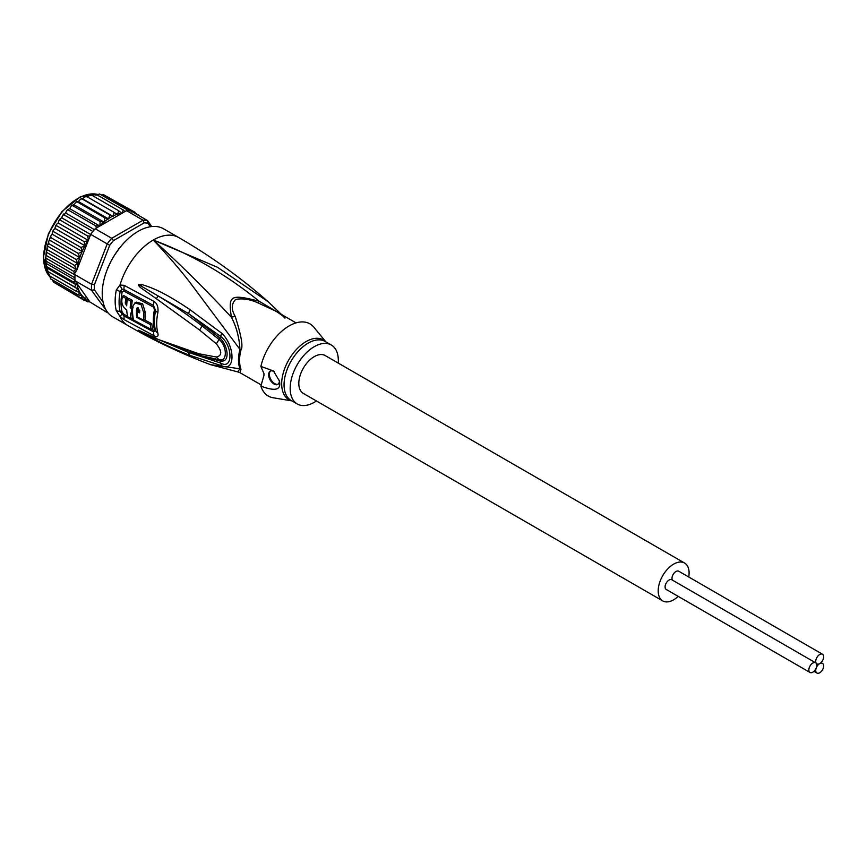 <?xml version="1.0" encoding="UTF-8"?>
<svg xmlns="http://www.w3.org/2000/svg" width="867" height="867" viewBox="0 0 867 867"><rect width="100%" height="100%" fill="white"/><g stroke="black" fill="none" stroke-linecap="round" stroke-linejoin="round"><path stroke-width="1.3" d="M810.006 672.467L666.246 589.473A5.592 3.23 -60 0 1 665.087 586.916A5.592 3.23 -60 0 1 667.536 581.28A5.592 3.23 -60 0 1 671.838 579.785L815.587 662.778A5.592 3.23 120 0 0 811.284 664.274A5.592 3.23 120 0 0 808.846 669.909A5.592 3.23 120 0 0 810.006 672.467A5.592 3.23 120 0 0 814.308 670.971A5.592 3.23 120 0 0 816.747 665.336A5.592 3.23 120 0 0 815.587 662.778M819.694 663.634A5.592 3.23 120 0 0 823.65 656.796A5.592 3.23 120 0 0 822.49 654.227A5.592 3.23 120 0 0 818.188 655.734A5.592 3.23 120 0 0 815.739 661.358A5.592 3.23 120 0 0 816.898 663.916A5.592 3.23 120 0 0 819.694 663.634A5.592 3.23 120 0 0 815.739 670.484A5.592 3.23 120 0 0 816.898 673.041A5.592 3.23 120 0 0 821.212 671.546A5.592 3.23 120 0 0 823.65 665.921A5.592 3.23 120 0 0 822.49 663.363A5.592 3.23 120 0 0 819.694 663.634M672.369 580.088A5.592 3.23 -60 0 1 671.99 578.365A5.592 3.23 -60 0 1 674.428 572.74A5.592 3.23 -60 0 1 678.742 571.234L822.49 654.227M662.713 600.896L303.331 393.412A21.859 12.615 -60 0 1 298.812 383.409A21.859 12.615 -60 0 1 308.349 361.409A21.859 12.615 -60 0 1 325.19 355.557L684.572 563.041A21.859 12.615 120 0 0 667.731 568.904A21.859 12.615 120 0 0 658.194 590.893A21.859 12.615 120 0 0 662.713 600.896A21.859 12.615 120 0 0 678.211 596.377M688.745 577.021A21.859 12.615 120 0 0 689.102 573.054A21.859 12.615 120 0 0 684.572 563.041M107.681 312.402L91.544 290.293L75.006 280.745A50.828 29.348 -60 0 1 74.909 277.798L46.168 261.195L45.68 257.987L47.078 247.594L47.761 244.841L48.899 243.735L48.606 241.936L49.82 238.382L50.98 237.666L50.709 236.095L52.15 234.177L82.343 251.603L78.29 253.435L79.721 257.575L76.209 259.504L77.575 263.503L74.703 265.519L75.862 269.236L73.782 271.371L74.486 273.755L75.006 274.731L91.544 284.278L94.395 284.788A48.79 28.167 -60 0 0 94.395 289.816L91.544 290.293A50.828 29.348 -60 0 1 91.447 287.345A50.828 29.348 -60 0 1 91.544 284.278L107.205 243.898L109.719 245.274L94.395 284.788M46.038 266.83L45.572 260.176L46.222 252.124L47.392 249.75L47.078 247.594M109.73 214.897L108.624 218.993L104.723 217.78L104.192 222.223L100.117 221.508L99.889 226.027L122.854 212.773A48.79 28.167 120 0 0 122.399 212.838L123.168 209.933L95.858 194.165L95.489 195.086M88.477 300.285A48.79 28.167 120 0 0 88.846 300.437L88.326 299.689L87.534 301.77L89.68 301.846L107.205 312.586A50.828 29.348 120 0 0 107.941 312.716M151.747 226.558L147.563 220.597L147.921 223.22A48.79 28.167 120 0 0 144.15 222.884L143.044 220.196L111.724 238.284L113.49 240.582A48.79 28.167 120 0 0 109.719 245.274M147.563 220.597A50.828 29.348 120 0 0 143.044 220.196L126.517 210.659A50.828 29.348 -60 0 1 128.825 210.735A50.828 29.348 -60 0 1 131.025 211.06L147.563 220.597M95.186 228.747L111.724 238.284A50.828 29.348 120 0 0 107.205 243.898L90.677 234.361A50.828 29.348 -60 0 1 92.888 231.478A50.828 29.348 -60 0 1 95.186 228.747L99.889 226.027M94.395 289.816L103.119 302.225M150.392 226.731L147.921 223.22M144.15 222.884L113.49 240.582M107.541 268.781L110.824 261.661M114.834 254.714L119.364 248.309M74.909 277.798A50.828 29.348 -60 0 1 75.006 274.731M75.006 280.745L76.838 283.357A48.79 28.167 120 0 0 81.931 295.463L78.29 294.932L50.611 278.871L49.549 275.023L48.899 275.5L48.194 274.536L46.525 269.388L45.929 260.837M107.584 268.662L107.497 267.816M118.497 248.753L119.278 248.417M81.931 295.463L82.343 295.94L80.902 297.945L85.183 297.858L84.001 300.231L88.326 299.689L76.838 283.357M87.805 301.889L85.367 300.513M88.846 300.437L89.68 301.846M135.751 213.239L138.308 215.265M138.785 215.536L138.146 214.658M136.108 213.986L134.829 212.198L135.024 213.358M132.423 211.862L131.296 210.659L131.502 211.949M126.517 210.659L122.854 212.773M124.794 211.353L123.168 209.933M121.814 213.369L118.714 210.768L117.511 214.539L114.108 212.361L113.089 216.414L109.415 214.723L82.105 198.955L85.378 196.668L86.917 196.831M99.835 226.059L95.663 225.821L96.389 227.75M88.347 240.343L88.846 239.075A48.79 28.167 120 0 0 88.477 239.65L87.74 240.809L84.001 241.546L85.183 245.87L80.902 247.42L82.343 251.603M90.677 234.361L88.846 239.075M81.931 252.026A48.79 28.167 120 0 0 76.838 270.016L88.326 240.419M76.838 270.016L74.486 273.755M89.68 236.095L87.534 235.922L88.477 239.65M73.782 271.371L46.471 255.602M45.68 257.987L74.996 274.915M45.68 263.145L74.974 280.052M74.486 280.626L73.782 282.208L46.471 266.44L46.222 267.513L75.862 284.625L74.703 286.999L47.392 271.23L77.575 288.841L76.209 291.269L48.899 275.5L49.549 275.023M73.782 282.208L75.862 284.625M74.703 286.999L77.575 288.841M76.209 291.269L79.721 292.45L78.29 294.932M78.29 253.435L50.98 237.666M49.549 240.148L79.721 257.575M76.209 259.504L48.899 243.735M47.544 246.163L77.575 263.503M74.703 265.519L47.392 249.75M46.222 252.124L75.862 269.236M107.887 267.957L110.51 262.278M115.213 254.129L118.812 249.024M84.001 300.231L55.759 283.422M134.829 212.198L106.153 196.148M131.296 210.659L103.715 194.772M101.45 194.934L103.975 194.891M128.825 210.735L99.564 193.97M96.356 195.075L99.629 193.97M92.184 195.443L95.207 194.002M87.448 196.972L90.179 194.934L91.403 194.999L91.295 195.584L91.403 194.999L118.714 210.768M114.108 212.361L86.798 196.592M82.896 198.987L113.089 216.414M108.624 218.993L78.431 201.567L80.566 199.161L82.43 198.814M104.723 217.78L77.412 202.011L78.431 201.567M104.192 222.223L73.998 204.796L75.808 202.347L77.922 201.491M100.117 221.508L72.795 205.739L73.998 204.796M99.868 226.049L69.685 208.622L71.202 206.162L73.457 204.818M95.663 225.821L68.352 210.052L68.049 209.207L66.792 210.54L69.685 208.622M94.416 229.636L65.567 212.979L66.792 210.54M92.888 231.478L64.136 214.886L63.887 213.878L62.652 215.406L64.136 214.886L65.567 212.979M90.623 234.491L61.698 217.79L62.652 215.406M87.534 235.922L60.224 220.153L59.996 218.983L61.698 217.79M88.326 240.397L58.154 222.971L58.848 220.673L60.224 220.153M84.001 241.546L56.691 225.778L56.474 224.455L58.154 222.971M85.183 245.87L55 228.444L55.434 226.254L56.691 225.778M80.902 247.42L53.591 231.652L53.353 230.199L55 228.444M52.15 234.177L52.421 232.128L53.591 231.652M80.902 297.945L53.591 282.176L52.313 279.933M316.39 400.955A34.051 19.659 -60 0 1 297.24 403.979A34.051 19.659 -60 0 1 290.185 388.383A34.051 19.659 -60 0 1 305.043 354.115A34.051 19.659 -60 0 1 331.292 344.99A34.051 19.659 -60 0 1 338.336 360.585A34.051 19.659 -60 0 1 338.249 363.1M150.338 324.551L151.779 323.716A47.533 27.451 120 0 0 152.646 328.528L151.161 329.384A49.571 28.622 -60 0 1 150.338 324.551L136.672 317.333A50.394 29.088 -60 0 1 136.628 308.89L137.203 307.839L139.75 310.57A50.243 29.001 120 0 0 139.62 312.889L137.311 311.654A50.351 29.066 120 0 0 137.409 316.91L143.684 320.259A50.015 28.882 -60 0 1 143.716 312.684L141.104 304.685L134.873 302.962L136.347 302.117L142.6 303.84L145.168 311.849A47.978 27.701 120 0 0 145.136 319.424L143.684 320.259M151.161 329.384L133.561 320.042A50.546 29.185 120 0 1 132.705 306.755L134.873 302.962M131.199 318.753A50.622 29.229 -60 0 1 130.321 313.03L131.86 313.887A50.579 29.196 -60 0 1 131.762 308.63L130.213 307.785A50.622 29.229 -60 0 1 130.852 301.185L127.341 299.234A50.719 29.283 120 0 0 126.701 305.823L125.26 303.168A50.752 29.305 -60 0 1 125.802 298.378L122.323 296.406A50.806 29.326 120 0 0 121.781 301.196C121.944 304.967 123.591 307.828 126.723 309.801A50.719 29.283 120 0 0 127.687 316.791L131.199 318.753L132.684 317.896A48.595 28.058 120 0 1 131.936 313.843M278.166 384.168A7.619 4.4 60 0 1 272.433 381.697A7.619 4.4 60 0 1 269.344 374.273A7.619 4.4 60 0 1 270.58 371.022M151.779 323.716L144.388 319.847M137.409 316.91L136.672 317.333M138.113 307.774L138.07 308.056A48.357 27.917 120 0 0 137.907 311.307M137.311 311.654L138.753 310.82L139.695 311.329M132.608 313.453L131.86 313.887M132.608 308.143L131.762 308.63M133.204 307.807L131.654 306.951L130.213 307.785M127.341 299.234L128.804 298.389L132.326 300.34A48.595 28.058 120 0 0 131.654 306.951M132.326 300.34L130.852 301.185M126.853 303.342L126.701 302.334A48.715 28.123 120 0 1 127.276 297.533L125.802 298.378M122.323 296.406L123.786 295.56L127.276 297.533M274.427 371.835A7.619 4.4 -120 0 0 270.201 371.206A7.619 4.4 -120 0 0 268.618 374.696A7.619 4.4 -120 0 0 271.945 382.369A7.619 4.4 -120 0 0 277.819 384.406A7.619 4.4 -120 0 0 279.402 380.916A7.619 4.4 -120 0 0 279.38 380.288M325.927 341.901L313.887 327.238A41.681 24.059 120 0 0 285.005 328.626A41.681 24.059 120 0 0 260.891 366.438L273.43 370.946L279.575 381.242L279.748 383.225C280.366 390.204 274.08 391.147 260.891 386.064A41.681 24.059 120 0 0 273.159 397.78L291.876 400.879M127.579 316.357L123.851 314.244L122.128 312.077A48.78 28.167 -60 0 1 122.128 292.168L123.851 291.063L153.513 307.102L154.467 309.627A47.403 27.365 120 0 0 154.467 329.612L153.513 330.284L151.443 329.222M133.464 319.63L131.535 318.557M260.891 386.064L263.958 375.389L263.958 373.569L260.891 366.438M280.041 313.648L259.103 301.217C230.34 293.924 228.097 295.213 231.391 317.214C236.42 326.751 239.27 337.469 239.942 349.368L192.279 285.579C181.799 271.599 168.783 256.415 153.264 240.029C191.141 254.183 226.417 274.579 259.103 301.217L258.279 303.027L275.543 311.047L296.037 322.882M281.558 314.526L268.185 301.738L217.541 267.307L153.264 240.029C177.768 261.899 203.81 287.627 231.391 317.214L235.195 316.357C231.175 309.465 231.337 303.818 235.661 299.429C242.76 298.118 250.303 299.321 258.279 303.027M149.265 335.399L151.638 336.515M138.601 330.273L141.494 332.191L188.41 352.37L220.565 363.013L219.947 360.77L202.347 356.825L188.41 352.37L189.862 355.372C166.832 346.258 151.237 337.816 141.494 332.191M156.363 298.736L199.594 330.024L202.184 325.992C187.998 315.198 178.851 308.565 158.054 295.918L156.363 298.736L141.386 288.212C139.316 286.706 138.319 285.471 138.417 284.495L188.518 313.583L220.565 336.374L219.947 338.076C228.086 345.25 230.752 363.652 219.947 360.77L219.058 359.707C227.772 362.384 227.024 345.543 219.058 339.474L216.338 343.787C222.169 351.308 222.169 355.719 216.338 357.009L198.868 353.769L157.631 339.268M138.417 284.495L141.419 284.409C152.885 287.942 164.372 292.493 189.971 309.649L221.757 333.253L220.565 336.374C233.082 345.434 233.082 370.48 220.565 363.013L221.757 365.776L189.862 355.372M203.084 324.431L202.184 325.992L219.058 339.474L219.947 338.076L188.518 313.583L189.971 309.649M138.601 284.614L141.169 285.655L141.419 284.409M216.338 357.009L219.058 359.707L201.447 355.773L202.347 356.825M154.467 329.612A3.555 2.514 165.1 0 1 154.619 329.688L155.583 330.804L153.535 331.877L123.873 315.848L120.188 311.643L122.128 312.077M122.128 292.168L120.188 291.442L121.944 289.231L123.873 289.437L153.535 305.477L155.583 310.592L154.467 309.627M121.944 289.231L119.993 285.026L116.297 290.001L120.188 291.442A49.462 28.557 120 0 0 120.188 311.643L116.297 310.744L119.993 316.444L124.144 319.652L153.838 335.648C157.22 337.404 158.574 336.591 157.87 333.21A49.04 28.318 -60 0 1 157.87 312.543C158.488 307.081 157.144 303.342 153.838 301.337L124.144 285.33L119.993 285.026A50.828 29.348 -60 0 1 153.264 240.029A50.828 29.348 -60 0 1 178.667 237.515L163.581 228.801A50.828 29.348 120 0 0 138.167 231.316A50.828 29.348 120 0 0 104.961 276.107A50.828 29.348 120 0 0 112.753 316.834L127.85 325.548A50.828 29.348 -60 0 1 119.993 316.444L121.944 314.342M235.195 316.357C241.329 335.637 243.259 346.822 240.993 349.91A7.12 2.503 14.6 0 0 239.942 349.368A35.71 20.613 120 0 0 238.512 359.382A35.71 20.613 120 0 0 239.942 368.778A7.12 5.245 159.6 0 1 240.993 369.244L239.964 372.669L261.314 385.002M155.952 338.108L138.406 330.175M221.757 333.253C235.347 346.247 235.434 372.463 221.757 365.776M199.594 330.034L216.338 343.787M237.731 371.889L210.638 364.693L239.942 368.778L237.721 371.889L239.964 372.669M127.85 325.548C154.478 340.904 182.07 353.953 210.638 364.693L210.237 364.541M48.4 274.991A48.281 27.874 -60 0 1 43.653 257.867A48.281 27.874 -60 0 1 43.643 257.672A48.281 27.874 -60 0 1 60.874 213.477A48.281 27.874 -60 0 1 95.164 193.991M95.598 194.045A48.281 27.874 -60 0 1 97.483 194.381M49.701 276.595A48.281 27.874 -60 0 1 48.671 275.348M112.623 216.241A48.79 28.167 120 0 0 110.889 217.194A48.79 28.167 120 0 0 109.079 218.289M85.237 298.519A48.79 28.167 120 0 0 87.74 299.971M121.478 213.011A48.79 28.167 120 0 0 118.064 213.932M117.11 214.257A48.79 28.167 120 0 0 113.599 215.753M108.115 218.917A48.79 28.167 120 0 0 104.604 221.475M103.65 222.245A48.79 28.167 120 0 0 100.225 225.279M87.74 240.809A48.79 28.167 120 0 0 85.237 245.144M82.343 295.94A48.79 28.167 120 0 0 84.598 298.053M84.598 246.369A48.79 28.167 120 0 0 82.343 251.072M331.292 344.99L325.158 341.457A34.051 19.659 120 0 0 298.92 350.582A34.051 19.659 120 0 0 284.051 384.85A34.051 19.659 120 0 0 284.051 385.165A34.051 19.659 120 0 0 291.106 400.435L297.24 403.979M291.745 400.803A34.485 19.908 -60 0 1 281.688 384.157A34.485 19.908 -60 0 1 281.677 383.832A34.485 19.908 -60 0 1 298.541 347.32A34.485 19.908 -60 0 1 325.797 341.826M138.07 308.056L136.628 308.89M145.168 311.849L143.716 312.684M125.26 303.168L126.701 302.334M124.144 319.652L123.851 314.244M153.838 335.648L153.513 330.284M157.87 333.21A7.12 5.029 -14.9 0 1 157.523 333.026L155.583 330.804A47.945 27.679 -60 0 1 155.583 310.592A7.12 2.904 11.5 0 0 157.523 312.358A7.12 2.904 -168.5 0 0 157.87 312.543M153.838 301.337L153.513 307.102M124.144 285.33L123.851 291.063M116.297 310.744A50.828 29.348 -60 0 1 116.297 290.001M240.993 349.91A35.58 20.537 120 0 0 239.563 359.881A35.58 20.537 120 0 0 239.563 360.412A35.58 20.537 120 0 0 240.993 369.244M198.868 353.769L201.155 355.708L209.738 357.887M821.082 662.551L822.49 663.363M813.94 671.34L816.898 673.041M49.712 276.649L43.35 257.456L48.379 233.797L61.98 211.515L80.143 196.972L97.527 194.371M47.761 244.841L48.606 241.936M49.82 238.382L50.709 236.095M90.179 194.934L90.818 194.772M85.378 196.668L86.223 196.31M81.596 198.565L80.566 199.161M76.968 201.491L75.808 202.347M72.438 205.067L71.202 206.162M59.996 218.983L58.848 220.673M56.474 224.455L55.434 226.254M48.476 275.153L48.194 274.536M46.948 271.024L46.525 269.388M53.353 230.199L52.421 232.128M284.94 318.156C283.314 316.206 280.182 313.843 275.543 311.047M201.155 355.708L157.165 339.105L147.433 334.521M268.185 301.738C240.636 277.494 210.8 256.09 178.667 237.515"/></g></svg>
